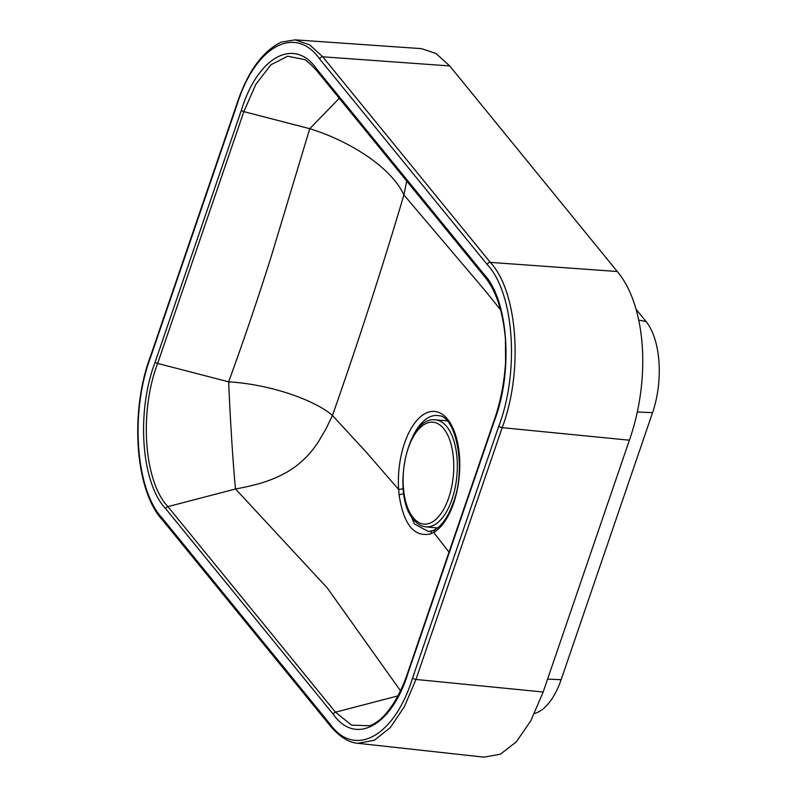 <?xml version="1.0" encoding="UTF-8"?>
<svg xmlns="http://www.w3.org/2000/svg" width="797" height="797" viewBox="0 0 797 797"><rect width="100%" height="100%" fill="white"/><g stroke="black" fill="none" stroke-linecap="round" stroke-linejoin="round"><path stroke-width="1.2" d="M425.817 526.827C421.095 526.259 416.98 523.818 413.474 519.485C391.317 495.156 406.59 415.715 435.411 419.86A53.698 26.271 95.1 0 1 446.758 426.594A53.698 26.271 95.1 0 1 455.067 488.083A53.698 26.271 95.1 0 1 425.817 526.827L435.282 527.773A53.797 26.311 -84.9 0 0 437.692 527.793M447.276 421.035A53.797 26.311 -84.9 0 0 444.905 420.617L435.411 419.86M405.653 503.146L414.45 523.978L428.437 531.509M500.646 309.933L484.805 290.257L403.89 194.946C382.221 268.071 358.411 341.594 332.459 415.516L365.584 451.431L398.62 489.438A62.007 30.326 95.1 0 1 404.557 443.122A62.007 30.326 95.1 0 1 447.565 419.212A62.007 30.326 95.1 0 1 453.603 503.296A62.007 30.326 95.1 0 1 433.688 532.466L449.02 552.122M400.433 690.71L327.348 588.066L235.533 488.989C233.312 467.949 230.233 420.119 228.649 381.813C243.822 340.219 258.089 298.208 271.438 255.797L309.754 128.696C350.58 141.218 391.865 168.187 403.89 194.946L406.699 181.049M241.361 110.275A2.69 1.046 18.9 0 0 243.852 111.63L157.647 363.432C139.007 412.129 144.008 481.587 167.928 506.613A2.69 2.102 140.8 0 0 165.676 508.665C141.328 483.281 136.028 411.999 155.156 362.077L241.361 110.275C257.481 57.264 293.954 36.662 316.349 68.602A2.69 2.102 140.8 0 0 316.598 70.505C310.133 63.531 305.988 59.875 304.175 59.526L287.697 56.208L270.91 64.796L255.837 84.333L243.852 111.63L309.754 128.696L339.273 98.32M411.85 438.589A58.191 28.463 -84.9 0 1 438.858 415.725C455.346 415.805 466.982 467.261 453.373 502.409C448.362 516.277 442.305 525.303 435.182 529.497L433.688 532.466L430.788 533.86C414.161 537.547 403.611 524.595 399.128 495.017L398.62 489.438L403.68 488.73M316.349 68.602L483.899 274.168C508.257 299.572 513.547 370.844 494.429 420.756L408.213 672.558A2.69 1.046 18.9 0 1 408.004 671.901C400.831 693.181 391.686 708.912 380.567 719.103C376.234 722.65 372.558 724.871 369.549 725.738L351.567 725.14L335.477 712.189L167.928 506.613L235.533 488.989C245.576 487.176 258.617 484.217 267.374 481.019C279.06 476.865 288.883 471.675 296.853 465.458C305.231 458.933 312.404 451.062 318.382 441.867L326.093 428.647L332.459 415.516C316.2 400.901 271.916 384.453 228.649 381.813L157.647 363.432A2.69 1.046 18.9 0 1 155.156 362.077M408.213 672.558C392.104 725.559 355.621 746.181 333.236 714.242L165.676 508.665M329.928 723.895C354.476 758.595 394.545 736.667 412.597 677.938L498.812 426.136C519.614 371.452 514.165 293.077 487.206 264.524L319.647 58.948C295.099 24.239 255.04 46.166 236.978 104.895L150.772 356.697C129.961 411.382 135.41 489.757 162.369 518.319L329.928 723.895A2.69 2.102 140.8 0 0 330.177 725.798L162.628 520.222A2.69 2.102 140.8 0 1 162.369 518.319M449.717 65.932L322.745 56.806L490.304 262.382C517.781 291.622 523.47 371.422 502.17 427.65L415.954 679.452L404.468 706.541L390.341 727.541L374.401 740.234L357.973 743.302L483.938 757.15L500.377 754.191L516.287 741.887L530.782 720.877L543.175 692.005L629.381 440.203C651.099 378.306 645.869 305.44 617.277 271.508L449.717 65.932L435.999 53.499L421.523 48.647L295.099 39.85L309.654 44.841L322.745 56.806A2.69 2.102 140.8 0 0 319.647 58.948M357.973 743.302L357.973 743.302C348.927 742.744 339.661 736.916 330.177 725.798M636.036 309.226L646.018 321.47A67.237 32.896 95.1 0 1 652.564 412.667L561.138 679.692A67.237 32.896 -84.9 0 1 534.538 713.464M443.68 428.617A51.138 25.016 -84.9 0 0 408.203 448.332A51.138 25.016 -84.9 0 0 413.185 517.681A51.138 25.016 -84.9 0 0 448.661 497.966A51.138 25.016 -84.9 0 0 443.68 428.617M333.236 714.242A2.69 2.102 140.8 0 1 335.477 712.189L397.823 695.93M483.899 274.168A2.69 2.102 140.8 0 0 484.158 276.081C495.834 289.939 502.937 310.96 505.447 339.143L505.557 362.655C504.212 383.138 500.436 402.286 494.22 420.099A2.69 1.046 18.9 0 0 494.429 420.756M236.978 104.895A2.69 1.046 -161.1 0 1 236.769 104.238C247.329 72.258 262.133 51.556 281.182 42.141L295.099 39.85M487.206 264.524A2.69 2.102 140.8 0 1 490.304 262.382L617.277 271.508M498.812 426.136A2.69 1.046 -161.1 0 0 502.17 427.65L629.381 440.203M412.597 677.938A2.69 1.046 -161.1 0 0 415.954 679.452L543.175 692.005M638.766 320.145L646.018 321.47M637.221 412.009L652.564 412.667M547.589 679.114L561.138 679.692M150.772 356.697A2.69 1.046 -161.1 0 1 150.563 356.04L236.769 104.238M430.788 533.86A4.035 3.417 -111.1 0 1 432.841 530.633L428.407 531.509M399.128 495.017A4.035 1.385 -6.6 0 1 403.76 493.961M316.598 70.505L484.158 276.081M408.004 671.901L494.22 420.099M150.563 356.04C129.473 411.611 135.012 490.882 162.628 520.222M435.182 529.497L432.841 530.633"/></g></svg>
